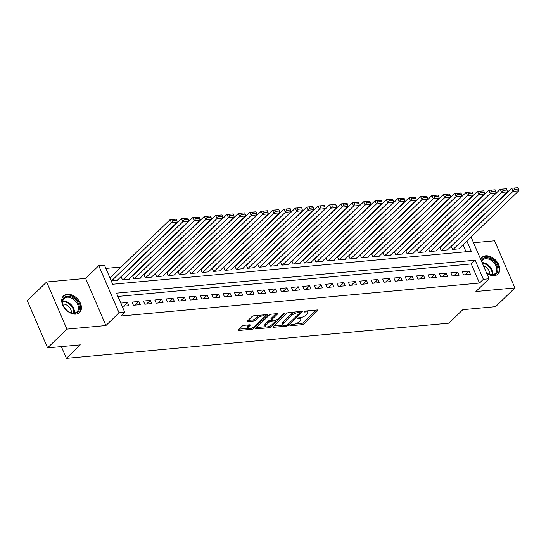 <?xml version="1.0" encoding="UTF-8"?>
<svg xmlns="http://www.w3.org/2000/svg" width="546" height="546" viewBox="0 0 546 546"><rect width="100%" height="100%" fill="white"/><g stroke="black" fill="none" stroke-linecap="round" stroke-linejoin="round"><path stroke-width="0.82" d="M290.083 325.3A1.017 0.355 156.7 0 0 289.933 325.634A1.017 0.355 156.7 0 0 290.335 325.744L302.204 324.652A1.454 0.512 156.7 0 0 304.081 323.812L317.745 310.572A1.454 0.512 156.7 0 0 317.963 310.101A1.454 0.512 156.7 0 0 317.383 309.944L305.514 311.036A1.017 0.355 156.7 0 0 304.197 311.623A1.017 0.355 156.7 0 0 304.047 311.95A1.017 0.355 156.7 0 0 304.45 312.066L305.985 311.923A4.655 1.638 156.7 0 1 307.835 312.435A4.655 1.638 156.7 0 1 307.132 313.95L305.999 315.049A4.655 1.638 156.7 0 1 299.993 317.731L298.457 317.874A1.017 0.355 156.7 0 0 297.14 318.461A1.017 0.355 156.7 0 0 296.99 318.789A1.017 0.355 156.7 0 0 297.393 318.905L298.928 318.762A4.655 1.638 156.7 0 1 300.771 319.274A4.655 1.638 156.7 0 1 300.075 320.789L298.935 321.894A4.655 1.638 156.7 0 1 292.936 324.577L291.393 324.713A1.017 0.355 156.7 0 0 290.083 325.3M75.853 314.127A11.555 7.937 45.9 0 0 79.62 312.489A11.555 7.937 45.9 0 0 79.109 300.921A11.555 7.937 45.9 0 0 67.301 294.26A11.555 7.937 45.9 0 0 63.534 295.898A11.555 7.937 45.9 0 0 64.046 307.466A11.555 7.937 45.9 0 0 75.853 314.127M486.711 273.334A11.555 7.937 45.9 0 0 494.232 275.655A11.555 7.937 45.9 0 0 497.993 274.017A11.555 7.937 45.9 0 0 497.481 262.449A11.555 7.937 45.9 0 0 485.674 255.787A11.555 7.937 45.9 0 0 481.906 257.425A11.555 7.937 45.9 0 0 480.651 259.261M244.028 325.307A1.454 0.512 156.7 0 0 242.158 326.146L238.322 329.859A1.454 0.512 156.7 0 0 238.104 330.337A1.454 0.512 156.7 0 0 238.677 330.494L251.863 329.286A1.454 0.512 156.7 0 0 253.74 328.446L267.404 315.206A1.454 0.512 156.7 0 0 267.622 314.728A1.454 0.512 156.7 0 0 267.042 314.571L253.856 315.786A1.454 0.512 156.7 0 0 251.986 316.619L247.352 321.109A1.454 0.512 156.7 0 0 247.133 321.58A1.454 0.512 156.7 0 0 247.713 321.744L253.358 321.225A1.454 0.512 156.7 0 0 255.235 320.386L257.528 318.161A3.89 1.372 156.7 0 1 261.316 316.154A3.89 1.372 156.7 0 1 264.087 316.346A3.89 1.372 156.7 0 1 263.506 317.608L254.511 326.324A3.89 1.372 156.7 0 1 250.723 328.33A3.89 1.372 156.7 0 1 247.952 328.139A3.89 1.372 156.7 0 1 248.532 326.877L250.034 325.423A1.454 0.512 156.7 0 0 250.252 324.952A1.454 0.512 156.7 0 0 249.672 324.788L244.028 325.307M47.598 347.85L27.3 300.73L46.628 281.995L66.926 329.115L47.598 347.85L80.323 344.84L66.407 358.333L448.921 323.157L462.837 309.671L495.57 306.661L514.898 287.926L475.907 291.509L489.052 278.767L483.36 279.293L479.49 283.04L120.884 316.018L124.754 312.271L119.062 312.79L98.765 265.67L104.457 265.144L112.688 284.248L471.294 251.269L466.898 241.066M66.926 329.115L105.917 325.532L119.062 312.79M273.075 326.665A1.454 0.512 156.7 0 0 272.857 327.136A1.454 0.512 156.7 0 0 273.43 327.3L286.616 326.085A1.454 0.512 156.7 0 0 288.493 325.245L302.156 312.005A1.454 0.512 156.7 0 0 302.375 311.534A1.454 0.512 156.7 0 0 301.795 311.377L288.609 312.585A1.454 0.512 156.7 0 0 286.739 313.424L273.075 326.665M269.239 327.682L256.054 328.897A1.454 0.512 156.7 0 1 255.48 328.74A1.454 0.512 156.7 0 1 255.699 328.262L269.362 315.022A1.454 0.512 156.7 0 1 271.232 314.182L276.877 313.663A1.454 0.512 156.7 0 1 277.457 313.827A1.454 0.512 156.7 0 1 277.238 314.298L271.696 319.669A1.454 0.512 156.7 0 0 271.478 320.14A1.454 0.512 156.7 0 0 272.058 320.304L275.798 319.956A1.454 0.512 156.7 0 0 277.675 319.117L283.442 313.527A1.017 0.355 156.7 0 1 284.432 313.001A1.017 0.355 156.7 0 1 285.162 313.056A1.017 0.355 156.7 0 1 285.005 313.384L271.116 326.849A1.454 0.512 156.7 0 1 269.239 327.682L268.734 326.508M514.898 287.926L494.601 240.8L473.532 242.738M110.258 277.6L109.842 277.641M121.642 276.556L121.096 276.604M133.033 275.505L132.48 275.559L133.831 278.747L140.663 278.119L140.513 277.764M144.417 274.461L143.864 274.508M155.801 273.416L155.248 273.464L156.6 276.651L163.431 276.023L163.281 275.669M167.185 272.365L166.632 272.42L167.984 275.6L174.816 274.972L174.665 274.624M178.569 271.321L178.016 271.369M189.953 270.27L189.401 270.325L190.752 273.512L197.584 272.884L197.434 272.529M201.338 269.226L200.785 269.274M212.722 268.182L212.176 268.229M224.106 267.13L223.56 267.185L224.904 270.372L231.736 269.738L231.586 269.39M235.49 266.086L234.944 266.134M246.874 265.042L246.328 265.09M258.258 263.991L257.712 264.046M269.642 262.947L269.096 262.995M281.026 261.896L280.48 261.95M292.41 260.851L291.864 260.899M303.794 259.807L303.248 259.855L304.6 263.042L311.425 262.414L311.275 262.06M315.178 258.756L314.632 258.811M326.563 257.712L326.017 257.76M337.947 256.661L337.401 256.716L338.752 259.903L345.577 259.275L345.427 258.92M349.331 255.617L348.785 255.665M360.715 254.572L360.169 254.62M372.099 253.521L371.553 253.576L372.904 256.757L379.736 256.129L379.579 255.781M383.483 252.477L382.937 252.525M394.867 251.433L394.321 251.481M406.251 250.382L405.705 250.43M417.635 249.338L417.089 249.385L418.441 252.573L425.273 251.945L425.116 251.59M429.019 248.287L428.473 248.341M440.404 247.242L439.858 247.29M463.561 274.904L470.393 274.276L469.021 271.096L462.189 271.724L463.561 274.904M452.177 275.948L459.009 275.32L457.637 272.14L450.805 272.768L452.177 275.948M440.793 276.999L447.624 276.372L446.253 273.184L439.421 273.812L440.793 276.999M429.409 278.044L436.24 277.416L434.869 274.235L428.037 274.863L429.409 278.044M418.024 279.095L424.856 278.467L423.484 275.28L416.653 275.907L418.024 279.095M406.64 280.139L413.472 279.511L412.1 276.324L405.268 276.952L406.64 280.139M395.256 281.183L402.088 280.555L400.716 277.375L393.884 278.003L395.256 281.183M383.872 282.234L390.704 281.606L389.332 278.419L382.5 279.047L383.872 282.234M372.488 283.278L379.32 282.651L377.948 279.47L371.116 280.098L372.488 283.278M361.104 284.329L367.936 283.702L366.564 280.514L359.732 281.142L361.104 284.329M349.72 285.374L356.552 284.746L355.18 281.559L348.348 282.186L349.72 285.374M338.336 286.418L345.168 285.79L343.796 282.61L336.964 283.238L338.336 286.418M326.952 287.469L333.783 286.841L332.412 283.654L325.58 284.282L326.952 287.469M315.568 288.513L322.399 287.885L321.028 284.705L314.196 285.333L315.568 288.513M304.183 289.557L311.015 288.93L309.643 285.749L302.812 286.377L304.183 289.557M292.799 290.608L299.631 289.981L298.259 286.793L291.428 287.421L292.799 290.608M281.415 291.653L288.247 291.025L286.875 287.844L280.043 288.472L281.415 291.653M270.031 292.704L276.863 292.076L275.491 288.889L268.659 289.517L270.031 292.704M258.647 293.748L265.479 293.12L264.107 289.933L257.275 290.561L258.647 293.748M247.263 294.792L254.095 294.164L252.723 290.984L245.891 291.612L247.263 294.792M235.879 295.843L242.704 295.215L241.339 292.028L234.507 292.656L235.879 295.843M224.495 296.887L231.32 296.26L229.955 293.079L223.123 293.707L224.495 296.887M213.111 297.939L219.936 297.311L218.571 294.123L211.739 294.751L213.111 297.939M201.727 298.983L208.552 298.355L207.18 295.168L200.355 295.796L201.727 298.983M190.342 300.027L197.167 299.399L195.796 296.219L188.971 296.847L190.342 300.027M178.958 301.078L185.783 300.45L184.411 297.263L177.587 297.891L178.958 301.078M167.567 302.122L174.399 301.494L173.027 298.314L166.202 298.942L167.567 302.122M156.183 303.173L163.015 302.539L161.643 299.358L154.818 299.986L156.183 303.173M144.799 304.218L151.631 303.59L150.259 300.402L143.427 301.03L144.799 304.218M133.415 305.262L140.247 304.634L138.875 301.453L132.043 302.081L133.415 305.262M479.49 283.04L471.266 263.936L117.929 296.423M122.181 306.299L128.863 305.685L127.491 302.498L120.809 303.112M451.351 236.636L450.798 236.684M439.967 237.681L439.414 237.735M428.583 238.732L428.03 238.779M417.199 239.776L416.646 239.83M405.815 240.827L405.262 240.875M394.43 241.871L393.878 241.919M383.046 242.915L382.493 242.97M371.655 243.966L371.109 244.014M360.271 245.011L359.725 245.058M348.887 246.055L348.341 246.11M337.503 247.106L336.957 247.154M326.119 248.15L325.573 248.205M314.735 249.201L314.189 249.249M303.351 250.245L302.805 250.293M291.967 251.29L291.421 251.344M280.583 252.341L280.037 252.388M269.198 253.385L268.652 253.44M257.814 254.436L257.268 254.484M246.43 255.48L245.884 255.528M235.046 256.524L234.5 256.579M223.662 257.575L223.116 257.623M212.278 258.62L211.732 258.668M200.894 259.664L200.348 259.719M189.51 260.715L188.964 260.763M178.126 261.759L177.58 261.814M166.742 262.81L166.196 262.858M155.357 263.855L154.811 263.902M143.973 264.899L143.427 264.953M132.589 265.95L132.043 265.998M121.205 266.994L105.863 268.407M466.018 251.754L463.028 244.813M460.142 238.104L459.991 237.763M451.788 246.198L451.242 246.246L452.593 249.433L459.425 248.805L459.275 248.45M447.884 249.502L448.041 249.85L441.209 250.477L439.844 247.311M436.5 250.546L436.657 250.901L429.825 251.529L428.46 248.355M413.732 252.641L413.888 252.989L407.057 253.617L405.692 250.45M402.347 253.685L402.504 254.04L395.673 254.668L394.308 251.494M390.963 254.729L391.12 255.084L384.288 255.712L382.923 252.545M368.195 256.825L368.345 257.18L361.52 257.808L360.155 254.634M356.811 257.876L356.961 258.224L350.136 258.852L348.771 255.685M334.043 259.964L334.193 260.319L327.368 260.947L326.003 257.773M322.659 261.015L322.809 261.363L315.984 261.991L314.612 258.824M299.89 263.111L300.041 263.459L293.209 264.087L291.844 260.92M288.506 264.155L288.657 264.51L281.825 265.138L280.46 261.964M277.122 265.199L277.272 265.554L270.441 266.182L269.076 263.008M265.738 266.25L265.888 266.598L259.057 267.226L257.692 264.059M254.354 267.294L254.504 267.649L247.672 268.277L246.307 265.103M242.97 268.339L243.12 268.693L236.288 269.321L234.923 266.155M220.202 270.434L220.352 270.789L213.52 271.417L212.155 268.243M208.818 271.485L208.968 271.833L202.136 272.461L200.771 269.294M186.05 273.573L186.2 273.928L179.368 274.556L178.003 271.382M151.897 276.72L152.047 277.068L145.216 277.696L143.851 274.529M129.129 278.808L129.279 279.163L122.447 279.791L121.082 276.617M117.745 279.859L117.895 280.207L111.213 280.821M61.35 346.587L66.407 358.333M105.917 325.532L85.62 278.405L46.628 281.995M85.62 278.405L98.765 265.67M466.052 231.893L466.598 231.845M483.36 279.293L475.129 260.189L116.523 293.161L124.754 312.271M471.068 237.019L489.052 278.767M464.004 234.357L463.861 234.016M471.266 263.936L475.129 260.189M469.021 271.096L465.247 274.747M457.637 272.14L453.863 275.798M446.253 273.184L442.478 276.842M434.869 274.235L431.094 277.894M423.484 275.28L419.71 278.938M412.1 276.324L408.326 279.982M400.716 277.375L396.942 281.033M389.332 278.419L385.558 282.077M377.948 279.47L374.174 283.121M366.564 280.514L362.79 284.173M355.18 281.559L351.406 285.217M343.796 282.61L340.022 286.268M332.412 283.654L328.637 287.312M321.028 284.705L317.253 288.356M309.643 285.749L305.869 289.407M298.259 286.793L294.485 290.452M286.875 287.844L283.101 291.503M275.491 288.889L271.717 292.547M264.107 289.933L260.333 293.591M252.723 290.984L248.949 294.642M241.339 292.028L237.565 295.686M229.955 293.079L226.18 296.731M218.571 294.123L214.796 297.782M207.18 295.168L203.412 298.826M195.796 296.219L192.028 299.877M184.411 297.263L180.644 300.921M173.027 298.314L169.26 301.965M161.643 299.358L157.869 303.016M150.259 300.402L146.485 304.061M138.875 301.453L135.101 305.112M127.491 302.498L123.717 306.156M300.771 319.274L300.225 318.004A4.655 1.638 156.7 0 0 300 317.731M307.835 312.435L307.282 311.159A4.655 1.638 156.7 0 0 307.057 310.892M295.447 323.949L301.658 323.382A1.454 0.512 156.7 0 0 303.535 322.543L316.448 310.026M299.836 312.455L300.86 311.459M273.826 325.942L283.21 325.075M286.452 325.17A1.017 0.355 156.7 0 0 287.762 324.583L299.754 312.96A1.017 0.355 156.7 0 0 299.911 312.633A1.017 0.355 156.7 0 0 299.508 312.517L297.884 312.667A4.655 1.638 156.7 0 0 291.878 315.349L283.688 323.293A4.655 1.638 156.7 0 0 282.985 324.809A4.655 1.638 156.7 0 0 284.835 325.32L286.452 325.17M294.826 312.019A4.655 1.638 156.7 0 0 291.332 314.073L291.878 315.349M282.985 324.809L282.439 323.532A4.655 1.638 156.7 0 1 283.135 322.017L291.332 314.073M265.52 326.706L256.449 327.539M275.942 313.752L271.15 318.393A1.454 0.512 156.7 0 0 270.932 318.871L271.478 320.14M276.549 319.772L275.259 321.028M265.95 325.239A3.89 1.372 156.7 0 0 265.363 326.508A3.89 1.372 156.7 0 0 268.141 326.699A3.89 1.372 156.7 0 0 271.928 324.693L275.095 321.621A1.454 0.512 156.7 0 0 275.314 321.15A1.454 0.512 156.7 0 0 274.734 320.987L270.993 321.335A1.454 0.512 156.7 0 0 269.117 322.167L265.95 325.239L265.397 323.969A3.89 1.372 156.7 0 0 264.817 325.232L265.363 326.508M265.397 323.969L268.571 320.898A1.454 0.512 156.7 0 1 270.447 320.058L271.403 319.97M247.952 328.139L247.399 326.863A3.89 1.372 156.7 0 1 247.986 325.6L248.73 324.877M264.087 316.346L263.541 315.069A3.89 1.372 156.7 0 0 263.425 314.905M259.678 315.247A3.89 1.372 156.7 0 0 256.982 316.885L257.528 318.161M248.102 320.379L252.805 319.949A1.454 0.512 156.7 0 0 254.682 319.11L256.982 316.885M264.127 316.571L266.107 314.66M239.073 329.136L248.068 328.31M453.16 249.379L513.008 191.373L518.7 190.854L458.852 248.853M514.455 189.366L513.008 191.373L511.636 188.193L517.895 187.728L513.909 188.097L514.455 189.366L518.441 188.998L517.895 187.728M451.371 246.601L511.636 188.193L513.909 188.097M518.7 190.854L518.441 188.998M481.285 260.735A9.999 6.866 -134.1 0 1 485.633 257.726A9.999 6.866 -134.1 0 1 497.017 265.615A9.999 6.866 -134.1 0 1 493.038 274.918A9.999 6.866 -134.1 0 1 486.95 273.191A9.999 6.866 -134.1 0 1 486.527 272.904M486.841 273.116A9.262 6.361 45.9 0 0 492.376 274.658A9.262 6.361 45.9 0 0 495.393 273.348A9.262 6.361 45.9 0 0 494.976 264.073A9.262 6.361 45.9 0 0 485.517 258.736A9.262 6.361 45.9 0 0 482.5 260.046A9.262 6.361 45.9 0 0 481.558 261.377M483.503 265.888A7.289 5.01 -134.1 0 1 489.871 274.433M497.324 274.563L497.297 274.59A11.48 7.883 45.9 0 0 497.324 274.563A11.48 7.883 45.9 0 0 496.812 263.07A11.48 7.883 45.9 0 0 485.08 256.449A11.48 7.883 45.9 0 0 481.34 258.074A11.48 7.883 45.9 0 0 481.313 258.101M75.764 299.884A9.999 6.866 -134.1 0 1 78.672 311.029A9.999 6.866 -134.1 0 1 68.578 311.657A9.999 6.866 -134.1 0 1 66.155 309.705A9.999 6.866 -134.1 0 1 64.019 306.961A9.999 6.866 -134.1 0 1 64.858 296.949A9.999 6.866 -134.1 0 1 75.764 299.884M68.468 311.589A9.262 6.361 45.9 0 0 77.013 311.814A9.262 6.361 45.9 0 0 75.02 300.621A9.262 6.361 45.9 0 0 64.128 298.519A9.262 6.361 45.9 0 0 64.087 307.07M62.865 303.999A7.289 5.01 -134.1 0 1 68.796 306.709A7.289 5.01 -134.1 0 1 71.499 312.906M78.952 313.035L78.924 313.063A11.48 7.883 45.9 0 0 78.952 313.035A11.48 7.883 45.9 0 0 76.474 299.153A11.48 7.883 45.9 0 0 62.967 296.546A11.48 7.883 45.9 0 0 62.94 296.574L62.967 296.546M441.775 250.43L501.624 192.424L507.316 191.899L447.467 249.904M503.071 190.417L501.624 192.424L500.252 189.237L506.504 188.773L502.525 189.141L503.071 190.417L507.057 190.049L506.504 188.773M439.987 247.645L500.252 189.237L502.525 189.141M507.316 191.899L507.057 190.049M430.391 251.474L490.24 193.468L495.932 192.943L436.083 250.948M491.687 191.462L490.24 193.468L488.868 190.288L495.12 189.824L491.141 190.185L491.687 191.462L495.672 191.093L495.12 189.824M428.603 248.696L488.868 190.288L491.141 190.185M495.932 192.943L495.672 191.093M419.007 252.518L478.856 194.519L484.548 193.994L424.699 251.999M480.303 192.506L478.856 194.519L477.484 191.332L483.736 190.868L479.757 191.236L480.303 192.506L484.288 192.144L483.736 190.868M417.219 249.74L477.484 191.332L479.757 191.236M484.548 193.994L484.288 192.144M407.623 253.569L467.472 195.564L473.164 195.038L413.315 253.044M468.918 193.557L467.472 195.564L466.1 192.376L472.351 191.912L468.372 192.281L468.918 193.557L472.904 193.188L472.351 191.912M405.835 250.785L466.1 192.376L468.372 192.281M473.164 195.038L472.904 193.188M396.239 254.613L456.087 196.608L461.779 196.089L401.931 254.088M457.534 194.601L456.087 196.608L454.716 193.427L460.967 192.963L456.988 193.325L457.534 194.601L461.52 194.233L460.967 192.963M394.451 251.836L454.716 193.427L456.988 193.325M461.779 196.089L461.52 194.233M384.855 255.658L444.703 197.659L450.395 197.133L390.547 255.139M446.15 195.645L444.703 197.659L443.332 194.472L449.583 194.007L445.604 194.376L446.15 195.645L450.136 195.284L449.583 194.007M383.067 252.88L443.332 194.472L445.604 194.376M450.395 197.133L450.136 195.284M373.471 256.709L433.319 198.703L439.011 198.178L379.163 256.183M434.766 196.696L433.319 198.703L431.947 195.523L438.199 195.059L434.213 195.42L434.766 196.696L438.752 196.328L438.199 195.059M371.683 253.931L431.947 195.523L434.213 195.42M439.011 198.178L438.752 196.328M362.087 257.753L421.935 199.747L427.627 199.229L367.779 257.234M423.382 197.741L421.935 199.747L420.563 196.567L426.815 196.103L422.829 196.471L423.382 197.741L427.368 197.379L426.815 196.103M360.299 254.975L420.563 196.567L422.829 196.471M427.627 199.229L427.368 197.379M350.703 258.804L410.551 200.798L416.243 200.273L356.395 258.278M411.998 198.792L410.551 200.798L409.179 197.611L415.431 197.147L411.445 197.515L411.998 198.792L415.984 198.423L415.431 197.147M348.914 256.019L409.179 197.611L411.445 197.515M416.243 200.273L415.984 198.423M339.319 259.848L399.167 201.843L404.859 201.324L345.011 259.323M400.614 199.836L399.167 201.843L397.795 198.662L404.047 198.198L400.061 198.56L400.614 199.836L404.6 199.467L404.047 198.198M337.53 257.07L397.795 198.662L400.061 198.56M404.859 201.324L404.6 199.467M327.934 260.892L387.783 202.894L393.475 202.368L333.626 260.374M389.23 200.88L387.783 202.894L386.411 199.706L392.663 199.242L388.677 199.611L389.23 200.88L393.216 200.519L392.663 199.242M326.146 258.115L386.411 199.706L388.677 199.611M393.475 202.368L393.216 200.519M316.55 261.944L376.399 203.938L382.091 203.412L322.242 261.418M377.846 201.931L376.399 203.938L375.027 200.751L381.279 200.286L377.293 200.655L377.846 201.931L381.831 201.563L381.279 200.286M314.762 259.159L375.027 200.751L377.293 200.655M382.091 203.412L381.831 201.563M305.166 262.988L365.015 204.982L370.707 204.463L310.858 262.462M366.462 202.975L365.015 204.982L363.643 201.802L369.895 201.338L365.909 201.706L366.462 202.975L370.441 202.607L369.895 201.338M303.378 260.21L363.643 201.802L365.909 201.706M370.707 204.463L370.441 202.607M293.782 264.039L353.631 206.033L359.323 205.508L299.474 263.513M355.077 204.027L353.631 206.033L352.259 202.846L358.51 202.382L354.525 202.75L355.077 204.027L359.056 203.658L358.51 202.382M291.994 261.254L352.259 202.846L354.525 202.75M359.323 205.508L359.056 203.658M282.398 265.083L342.24 207.077L347.939 206.552L288.09 264.557M343.693 205.071L342.24 207.077L340.875 203.897L347.126 203.433L343.141 203.795L343.693 205.071L347.672 204.702L347.126 203.433M280.61 262.305L340.875 203.897L343.141 203.795M347.939 206.552L347.672 204.702M271.014 266.127L330.856 208.128L336.548 207.603L276.706 265.609M332.309 206.115L330.856 208.128L329.491 204.941L335.742 204.477L331.756 204.846L332.309 206.115L336.288 205.753L335.742 204.477M269.226 263.349L329.491 204.941L331.756 204.846M336.548 207.603L336.288 205.753M259.63 267.178L319.471 209.173L325.163 208.647L265.322 266.653M320.925 207.166L319.471 209.173L318.106 205.985L324.358 205.521L320.372 205.89L320.925 207.166L324.904 206.797L324.358 205.521M257.842 264.394L318.106 205.985L320.372 205.89M325.163 208.647L324.904 206.797M248.246 268.223L308.087 210.217L313.779 209.698L253.938 267.697M309.541 208.21L308.087 210.217L306.715 207.036L312.974 206.572L308.988 206.934L309.541 208.21L313.52 207.842L312.974 206.572M246.458 265.445L306.715 207.036L308.988 206.934M313.779 209.698L313.52 207.842M236.862 269.267L296.703 211.268L302.395 210.742L242.554 268.748M298.15 209.255L296.703 211.268L295.331 208.081L301.59 207.617L297.604 207.985L298.15 209.255L302.136 208.893L301.59 207.617M235.073 266.489L295.331 208.081L297.604 207.985M302.395 210.742L302.136 208.893M225.478 270.318L285.319 212.312L291.011 211.787L231.17 269.792M286.766 210.306L285.319 212.312L283.947 209.132L290.206 208.668L286.22 209.029L286.766 210.306L290.752 209.937L290.206 208.668M223.689 267.54L283.947 209.132L286.22 209.029M291.011 211.787L290.752 209.937M214.093 271.362L273.935 213.356L279.627 212.838L219.785 270.843M275.382 211.35L273.935 213.356L272.563 210.176L278.822 209.712L274.836 210.08L275.382 211.35L279.368 210.988L278.822 209.712M212.305 268.584L272.563 210.176L274.836 210.08M279.627 212.838L279.368 210.988M202.709 272.413L262.551 214.407L268.243 213.882L208.401 271.888M263.998 212.401L262.551 214.407L261.179 211.22L267.438 210.756L263.452 211.125L263.998 212.401L267.984 212.032L267.438 210.756M200.921 269.628L261.179 211.22L263.452 211.125M268.243 213.882L267.984 212.032M191.325 273.457L251.167 215.452L256.859 214.933L197.017 272.932M252.614 213.445L251.167 215.452L249.795 212.271L256.054 211.807L252.068 212.169L252.614 213.445L256.6 213.076L256.054 211.807M189.537 270.68L249.795 212.271L252.068 212.169M256.859 214.933L256.6 213.076M179.941 274.501L239.783 216.503L245.475 215.977L185.633 273.983M241.23 214.489L239.783 216.503L238.411 213.315L244.669 212.851L240.684 213.22L241.23 214.489L245.215 214.128L244.669 212.851M178.146 271.724L238.411 213.315L240.684 213.22M245.475 215.977L245.215 214.128M168.557 275.553L228.399 217.547L234.091 217.021L174.249 275.027M229.846 215.54L228.399 217.547L227.027 214.36L233.285 213.902L229.3 214.264L229.846 215.54L233.831 215.172L233.285 213.902M166.762 272.775L227.027 214.36L229.3 214.264M234.091 217.021L233.831 215.172M157.173 276.597L217.015 218.591L222.707 218.072L162.865 276.071M218.461 216.585L217.015 218.591L215.643 215.411L221.901 214.947L217.915 215.315L218.461 216.585L222.447 216.223L221.901 214.947M155.378 273.819L215.643 215.411L217.915 215.315M222.707 218.072L222.447 216.223M145.782 277.648L205.63 219.642L211.322 219.117L151.474 277.122M207.077 217.636L205.63 219.642L204.259 216.455L210.517 215.991L206.531 216.359L207.077 217.636L211.063 217.267L210.517 215.991M143.994 274.863L204.259 216.455L206.531 216.359M211.322 219.117L211.063 217.267M134.398 278.692L194.246 220.686L199.938 220.161L140.09 278.167M195.693 218.68L194.246 220.686L192.875 217.506L199.133 217.042L195.147 217.404L195.693 218.68L199.679 218.311L199.133 217.042M132.61 275.914L192.875 217.506L195.147 217.404M199.938 220.161L199.679 218.311M123.014 279.736L182.862 221.737L188.554 221.212L128.706 279.218M184.309 219.724L182.862 221.737L181.49 218.55L187.749 218.086L183.763 218.455L184.309 219.724L188.295 219.362L187.749 218.086M121.226 276.959L181.49 218.55L183.763 218.455M188.554 221.212L188.295 219.362M111.63 280.787L171.478 222.782L177.17 222.256L117.322 280.262M172.925 220.775L171.478 222.782L170.106 219.594L176.365 219.13L172.379 219.499L172.925 220.775L176.911 220.407L176.365 219.13M109.951 277.9L170.106 219.594L172.379 219.499M177.17 222.256L176.911 220.407M290.124 325.266L290.335 325.744M304.245 311.582L304.45 312.066M297.188 318.42L297.393 318.905M298.546 317.868L298.928 318.762M305.603 311.022L305.985 311.923M317.472 309.937L317.745 310.572M303.535 322.543L304.081 323.812M301.658 323.382L302.204 324.652M301.883 311.37L302.156 312.005M288.076 324.283L288.493 325.245M286.234 325.191L286.616 326.085M273.137 326.61L273.43 327.3M299.119 311.623L299.508 312.517M297.502 311.773L297.884 312.667M283.135 322.017L283.688 323.293M255.76 328.207L256.054 328.897M276.965 313.663L277.238 314.298M271.15 318.393L271.696 319.669M284.814 312.94L285.005 313.384M270.604 325.655L271.116 326.849M274.351 320.092L274.734 320.987M270.447 320.058L270.993 321.335M268.571 320.898L269.117 322.167M249.754 324.781L250.034 325.423M247.986 325.6L248.532 326.877M254.682 319.11L255.235 320.386M252.805 319.949L253.358 321.225M247.413 321.048L247.713 321.744M267.13 314.564L267.404 315.206M253.235 327.266L253.74 328.446M251.372 328.132L251.863 329.286M238.384 329.804L238.677 330.494M482.091 262.612A9.262 6.361 -134.1 0 1 489.898 266.625A9.262 6.361 -134.1 0 1 492.717 274.618M492.103 274.672A8.954 6.149 45.9 0 0 482.377 263.274M62.776 301.153A9.262 6.361 -134.1 0 1 70.994 304.525A9.262 6.361 -134.1 0 1 74.338 313.09M73.73 313.145A8.954 6.149 45.9 0 0 70.461 305.043A8.954 6.149 45.9 0 0 62.694 301.761M299.461 311.589L299.911 312.633M274.836 320.045L275.314 321.15"/></g></svg>
